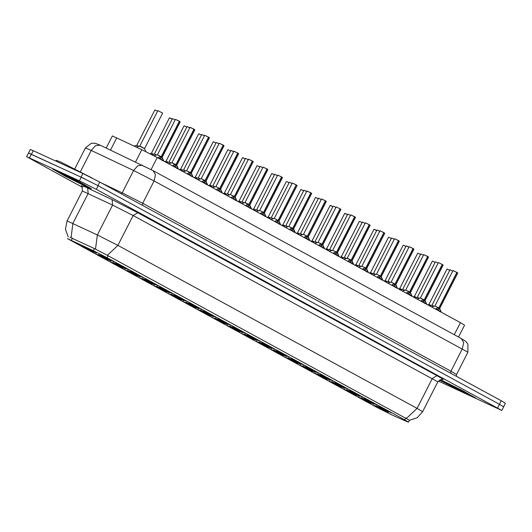 <?xml version="1.0" encoding="UTF-8"?>
<svg xmlns="http://www.w3.org/2000/svg" width="532" height="532" viewBox="0 0 532 532"><rect width="100%" height="100%" fill="white"/><g stroke="black" fill="none" stroke-linecap="round" stroke-linejoin="round"><path stroke-width="0.8" d="M234.206 327.473L245.438 333.358L236.687 329.155L232.677 326.854L234.206 327.473M219.603 319.519L230.828 325.398L222.077 321.202L218.067 318.901L219.603 319.519M204.993 311.559L216.218 317.444L207.467 313.242L203.463 310.941L204.993 311.559M161.176 287.692L172.401 293.578L163.65 289.375L159.64 287.074L161.176 287.692M146.566 279.739L157.791 285.618L149.04 281.415L145.03 279.114L146.566 279.739M131.963 271.779L143.188 277.664L134.436 273.461L130.426 271.16L131.963 271.779M117.353 263.825L128.578 269.704L119.826 265.508L115.816 263.207L117.353 263.825M190.39 303.606L201.615 309.484L192.863 305.288L188.853 302.987L190.39 303.606M175.779 295.652L187.005 301.531L178.253 297.328L174.25 295.027L175.779 295.652M248.816 335.433L260.042 341.311L251.29 337.108L247.28 334.808L248.816 335.433M263.42 343.386L274.652 349.271L265.9 345.069L261.89 342.768L263.42 343.386M278.03 351.346L289.255 357.225L280.504 353.022L276.494 350.721L278.03 351.346M292.64 359.299L303.865 365.178L295.114 360.982L291.104 358.681L292.64 359.299M307.243 367.253L318.469 373.138L309.717 368.935L305.707 366.634L307.243 367.253M321.853 375.213L333.079 381.092L324.327 376.895L320.317 374.594L321.853 375.213M336.457 383.166L347.682 389.052L338.931 384.849L334.927 382.548L336.457 383.166M351.067 391.126L362.292 397.005L353.541 392.802L349.531 390.508L351.067 391.126M365.67 399.08L376.895 404.965L368.144 400.762L364.141 398.461L365.67 399.08M380.28 407.04L391.505 412.918L382.754 408.716L378.744 406.415L380.28 407.04M102.743 255.865L113.974 261.751L105.223 257.548L101.213 255.247L102.743 255.865M231.214 326.715L242.439 332.593L233.688 328.397L229.678 326.096L231.214 326.715M216.61 318.754L227.836 324.64L219.084 320.437L215.074 318.136L216.61 318.754M202 310.801L213.226 316.68L204.474 312.483L200.464 310.183L202 310.801M187.39 302.848L198.622 308.726L189.871 304.523L185.861 302.223L187.39 302.848M143.574 278.974L154.799 284.859L146.047 280.657L142.037 278.356L143.574 278.974M158.177 286.934L169.409 292.813L160.657 288.61L156.647 286.309L158.177 286.934M99.75 255.107L110.975 260.986L102.224 256.79L98.221 254.489L99.75 255.107M114.36 263.061L125.585 268.946L116.834 264.743L112.824 262.442L114.36 263.061M128.963 271.021L140.195 276.899L131.437 272.697L127.434 270.402L128.963 271.021M172.787 294.888L184.012 300.773L175.261 296.57L171.251 294.269L172.787 294.888M245.824 334.668L257.049 340.553L248.298 336.35L244.288 334.049L245.824 334.668M260.427 342.628L271.653 348.507L262.901 344.304L258.898 342.003L260.427 342.628M275.037 350.581L286.263 356.467L277.511 352.264L273.501 349.963L275.037 350.581M289.641 358.541L300.866 364.42L292.115 360.217L288.111 357.916L289.641 358.541M304.251 366.495L315.476 372.373L306.725 368.177L302.715 365.876L304.251 366.495M318.854 374.448L330.086 380.333L321.335 376.131L317.325 373.83L318.854 374.448M333.464 382.408L344.689 388.287L335.938 384.091L331.928 381.79L333.464 382.408M348.068 390.362L359.299 396.247L350.548 392.044L346.538 389.743L348.068 390.362M362.678 398.322L373.903 404.2L365.152 399.998L361.142 397.703L362.678 398.322M377.288 406.275L388.513 412.16L379.762 407.958L375.752 405.657L377.288 406.275M85.147 247.147L96.372 253.033L87.62 248.83L83.61 246.529L85.147 247.147M96.758 254.343L107.983 260.228L99.231 256.025L95.221 253.724L96.758 254.343M111.368 262.303L122.593 268.181L113.841 263.985L109.831 261.684L111.368 262.303M125.971 270.256L137.196 276.141L128.445 271.938L124.435 269.638L125.971 270.256M140.581 278.216L151.806 284.095L143.055 279.892L139.045 277.598L140.581 278.216M155.184 286.169L166.41 292.055L157.658 287.852L153.648 285.551L155.184 286.169M169.794 294.13L181.02 300.008L172.268 295.805L168.258 293.504L169.794 294.13M184.398 302.083L195.623 307.968L186.872 303.765L182.868 301.464L184.398 302.083M199.008 310.043L210.233 315.922L201.482 311.719L197.472 309.418L199.008 310.043M213.611 317.996L224.843 323.875L216.085 319.679L212.082 317.378L213.611 317.996M228.221 325.95L239.447 331.835L230.695 327.632L226.685 325.331L228.221 325.95M242.825 333.91L254.057 339.788L245.305 335.592L241.295 333.291L242.825 333.91M257.435 341.863L268.66 347.748L259.909 343.546L255.899 341.245L257.435 341.863M272.038 349.823L283.27 355.702L274.519 351.499L270.509 349.198L272.038 349.823M286.648 357.777L297.873 363.662L289.122 359.459L285.112 357.158L286.648 357.777M301.258 365.737L312.483 371.615L303.732 367.413L299.722 365.112L301.258 365.737M315.862 373.69L327.087 379.569L318.336 375.373L314.326 373.072L315.862 373.69M330.472 381.644L341.697 387.529L332.946 383.326L328.936 381.025L330.472 381.644M345.075 389.604L356.3 395.482L347.549 391.286L343.546 388.985L345.075 389.604M359.685 397.557L370.91 403.442L362.159 399.239L358.149 396.939L359.685 397.557M374.289 405.517L385.514 411.396L376.762 407.193L372.759 404.892L374.289 405.517M82.147 246.389L93.379 252.268L84.628 248.072L80.618 245.771L82.147 246.389M392.536 415.253L376.25 407.073L67.404 238.635L93.286 250.712L107.138 257.767L404.759 419.881L408.51 422.135L407.007 421.59L392.536 415.253M106.2 148.042L112.378 135.926L141.831 149.678L157.219 157.512L460.426 322.665L464.596 325.172L458.544 337.042M475.601 397.903L470.933 396.154L439.518 380.041L471.086 396.234L475.754 398.102L463.279 390.987L440.383 379.635M86.689 186.858L91.358 188.72L78.889 181.605L57.33 170.865L52.655 169.003L65.13 176.119L86.689 186.858M438.355 381.072L501.809 410.445L503.638 406.854L499.475 404.347L98.127 185.735L81.25 177.203L28.429 153.07L26.6 156.661L82.493 187.337M70.031 237.325L94.39 248.537L108.149 255.779L409.46 420.267L417.188 417.766L422.634 411.728L437.869 381.823L133.12 215.513L112.604 205.059L82.314 190.988L82.127 186.619L81.303 185.675M501.809 410.445L96.299 189.326L79.421 180.787L26.6 156.661M503.598 406.781L505.4 403.236L501.23 400.729L99.763 182.057L82.886 173.518L33.217 150.662L30.324 149.505L28.515 153.063M84.701 178.845L29.107 153.256M137.396 145.555L139.012 146.34L137.396 145.555M140.388 146.313L144.598 148.528L140.388 146.313M158.11 157.997L158.915 157.106L161.269 156.727L160.558 158.124L158.849 158.33M179.483 121.376L180.242 121.835L179.483 121.376L161.429 156.814L163.829 161.11M175.846 119.54L179.331 121.289L161.282 156.694L157.412 154.805L161.269 156.727M161.429 156.814L160.664 157.918M179.337 121.203L179.896 121.602M161.036 156.76L157.412 154.805L161.282 156.694M161.595 157.066L162.2 157.239L161.276 156.707M162.174 160.511L160.717 158.21M475.555 397.996L463.212 390.954L440.363 379.642M92.116 178.047L61.14 162.247L56.326 160.325L55.926 161.11M57.483 170.952L52.854 169.103L65.203 176.145L86.536 186.779L91.158 188.621L78.816 181.578L57.483 170.952M151.999 153.509L153.615 154.3L151.999 153.509M166.609 161.469L168.225 162.253L166.609 161.469M181.213 169.422L182.828 170.213L181.213 169.422M195.823 177.382L197.439 178.167L195.823 177.382M172.72 165.957L173.518 165.066L175.873 164.687L175.168 166.077L173.459 166.283M194.094 129.329L194.852 129.788L194.094 129.329L176.032 164.774L178.433 169.07M172.016 162.759L175.873 164.687M176.032 164.774L175.267 165.878M190.742 127.534L193.934 129.243L175.893 164.654L172.022 162.759L176.198 165.02M176.784 168.464L175.327 166.164M187.324 173.911L188.129 173.02L190.483 172.641L189.771 174.03L188.069 174.243M208.704 137.283L209.455 137.748L208.704 137.283L190.642 172.727L193.043 177.023L191.407 173.346L190.808 172.973M205.059 135.454L208.544 137.196L190.496 172.607L186.626 170.719L191.407 173.346M190.642 172.727L189.877 173.831M208.551 137.116L209.109 137.515M190.25 172.674L186.626 170.719L190.496 172.607M191.387 176.425L189.931 174.117M201.934 181.864L202.732 180.98L205.093 180.601L204.381 181.991L202.672 182.197M223.307 145.243L224.065 145.702L223.307 145.243L205.246 180.687L207.646 184.983L206.01 181.299L205.412 180.933M219.669 143.407L223.147 145.156L205.106 180.567L201.236 178.672L205.093 180.601M205.246 180.687L204.488 181.784M223.161 145.076L223.713 145.469M204.86 180.627L201.236 178.672L205.106 180.567M206.01 181.299L205.099 180.574M205.997 184.378L204.541 182.077M216.537 189.824L217.342 188.933L219.696 188.554L218.991 189.944L217.282 190.15M237.917 153.196L238.668 153.655L237.917 153.196L219.856 188.641L222.256 192.936L220.62 189.259L220.022 188.887M234.273 151.367L237.757 153.11L219.709 188.521L215.839 186.626L219.696 188.554M219.856 188.641L219.091 189.744M237.764 153.03L238.323 153.429M219.463 188.587L220.62 189.259M220.6 192.331L219.144 190.03M154.998 154.273L156.608 155.058L154.998 154.273M169.602 162.227L171.211 163.011L169.602 162.227M184.212 170.187L185.821 170.972L184.212 170.187M185.821 170.972L183.633 169.954L201.675 134.543L204.441 135.76L202.067 134.689M198.815 178.14L200.431 178.925L198.815 178.14M210.433 185.335L212.042 186.127L210.433 185.335M225.036 193.296L226.652 194.08L225.036 193.296M224.457 193.069L226.652 194.08M239.646 201.249L241.262 202.034L239.646 201.249M254.249 209.202L255.865 209.994L254.249 209.202M213.425 186.1L215.034 186.885L213.425 186.1M228.029 194.054L229.644 194.838L228.029 194.054M242.639 202.014L244.248 202.798L242.639 202.014M257.242 209.967L258.858 210.752L257.242 209.967M231.147 197.778L231.945 196.887L234.306 196.514L233.595 197.904L231.886 198.11M252.52 161.156L253.279 161.615L252.52 161.156L234.459 196.601L236.86 200.89L235.224 197.212L234.625 196.847M248.883 159.321L252.361 161.07L234.319 196.481L230.449 194.586L234.306 196.514M234.466 196.601L233.701 197.698M252.374 160.99L252.926 161.382M234.073 196.541L235.224 197.212M235.21 200.291L233.754 197.99M245.751 205.738L246.555 204.847L248.91 204.468L248.205 205.857L246.496 206.064M267.13 169.11L267.882 169.568L267.13 169.11L249.069 204.554L251.47 208.85L249.834 205.172L249.235 204.8M245.053 202.546L249.834 205.172M249.069 204.554L248.304 205.658M266.978 168.943L267.536 169.336M263.493 167.281L266.971 169.023L248.929 204.434L245.053 202.539L248.923 204.434M249.821 208.245L248.358 205.944M260.361 213.691L261.165 212.8L263.52 212.421L262.808 213.817L261.099 214.024M281.734 177.07L282.492 177.528L281.734 177.07L263.679 212.507L266.073 216.803M278.096 175.234L281.574 176.983L263.533 212.388L259.663 210.499L263.52 212.421M263.679 212.507L262.914 213.611M281.588 176.897L282.14 177.296M263.287 212.454L263.845 212.76M264.424 216.205L262.968 213.904M268.86 217.162L270.475 217.947L268.86 217.162M283.463 225.116L285.079 225.907L283.463 225.116M298.073 233.076L299.689 233.861L298.073 233.076M332.866 206.682L330.146 205.392L312.098 240.803L314.292 241.821M327.286 248.989L328.902 249.774L327.286 248.989M326.708 248.763L328.902 249.774M341.89 256.943L343.506 257.734L341.89 256.943M271.852 217.921L273.461 218.705L271.852 217.921M286.462 225.881L288.071 226.665L286.462 225.881M288.071 226.665L285.884 225.648L303.925 190.237L306.685 191.453L304.317 190.383M301.065 233.834L302.675 234.619L301.065 233.834M315.675 241.794L317.285 242.579L315.675 241.794M330.279 249.747L331.888 250.532L330.279 249.747M344.889 257.707L346.498 258.492L344.889 257.707M274.971 221.651L275.769 220.76L278.123 220.381L277.418 221.771L275.709 221.977M296.344 185.023L297.095 185.482L296.344 185.023L278.283 220.467L280.683 224.763L279.047 221.086L278.449 220.714M292.706 183.188L296.184 184.937L278.143 220.348L274.266 218.453L278.123 220.381M278.283 220.467L277.518 221.571M277.89 220.408L279.047 221.086M279.034 224.158L277.578 221.857M289.574 229.605L290.379 228.713L292.733 228.334L292.021 229.731L290.312 229.937M310.947 192.983L311.705 193.442L310.947 192.983L292.893 228.421L295.287 232.717L293.657 229.039L293.059 228.674M307.31 191.148L310.794 192.897L292.746 228.301L288.876 226.413L293.657 229.039M292.893 228.421L292.128 229.525M311.353 193.209L310.801 192.81M292.5 228.368L288.876 226.413L292.746 228.301M293.637 232.118L292.181 229.811M304.184 237.565L304.982 236.673L307.336 236.294L306.632 237.684L304.922 237.89M321.92 199.101L325.398 200.85L307.356 236.261L303.479 234.366L308.267 236.807L307.509 236.427L309.897 240.677L308.261 236.993L307.662 236.627M307.104 236.321L303.479 234.366L307.336 236.294M307.496 236.381L306.731 237.478M325.557 200.936L326.315 201.395L325.557 200.936L307.516 236.348M325.411 200.77L325.963 201.163M308.261 236.993L307.509 236.348M308.247 240.072L306.791 237.771M318.788 245.518L319.592 244.627L321.946 244.248L321.235 245.638L319.526 245.844M340.161 208.89L340.919 209.349L340.161 208.89L322.106 244.334L324.5 248.63M336.523 207.061L340.008 208.803L321.96 244.215L318.089 242.319L321.946 244.248M322.106 244.334L321.341 245.438M340.008 208.803L340.566 209.123M321.714 244.281L318.089 242.326L322.119 244.301M340.919 209.349L322.877 244.76L322.119 244.308M322.851 248.025L321.395 245.724M333.398 253.471L334.196 252.58L336.55 252.208L335.845 253.598L334.136 253.804M354.771 216.85L355.529 217.309L354.771 216.85L336.709 252.294L339.11 256.584L337.474 252.906L336.876 252.54M351.133 215.014L354.611 216.763L336.57 252.175L332.693 250.279L336.55 252.208M336.709 252.294L335.945 253.392M336.317 252.235L337.474 252.906M337.461 255.985L336.005 253.684M348.001 261.431L348.806 260.54L351.16 260.161L350.448 261.551L348.746 261.757M369.381 224.803L370.132 225.262L369.381 224.803L351.32 260.248L353.72 264.544L352.084 260.866L351.486 260.494M347.303 258.239L351.16 260.161M351.32 260.248L350.555 261.352M369.228 224.637L369.787 225.029M365.737 222.975L369.221 224.717L351.18 260.128L347.303 258.233L351.173 260.128M352.084 260.866L351.173 260.141M352.064 263.938L350.608 261.638M356.5 264.903L358.116 265.687L356.5 264.903M371.11 272.856L372.719 273.641L371.11 272.856M385.713 280.81L387.329 281.601L385.713 280.81M400.323 288.77L401.933 289.554L400.323 288.77M414.927 296.723L416.543 297.514L414.927 296.723M429.537 304.683L431.153 305.468L429.537 304.683M431.146 305.468L428.958 304.45L447 269.039L449.766 270.249L447.392 269.185M359.492 265.661L361.102 266.446L359.492 265.661M374.102 273.614L375.712 274.406L374.102 273.614M388.706 281.574L390.322 282.359L388.706 281.574M403.316 289.528L404.925 290.312L403.316 289.528M417.919 297.488L419.535 298.272L417.919 297.488M432.529 305.441L434.139 306.226L432.529 305.441M362.611 269.385L363.409 268.494L365.77 268.121L365.058 269.511L363.349 269.717M383.984 232.763L384.742 233.222L383.984 232.763L365.923 268.208L368.324 272.497M380.347 230.928L383.825 232.677L365.783 268.081L361.913 266.193L365.77 268.121M365.923 268.208L365.165 269.305M383.838 232.597L384.39 232.989M365.537 268.148L366.089 268.454M366.674 271.899L365.218 269.598M377.215 277.345L378.019 276.454L380.373 276.075L379.668 277.465L377.959 277.671M398.594 240.717L399.346 241.176L398.594 240.717L380.533 276.161L382.934 280.457L381.298 276.78L380.699 276.407M394.95 238.881L398.435 240.63L380.387 276.042L376.516 274.146L380.373 276.075M380.533 276.161L379.768 277.265M399 240.943L398.441 240.55M380.141 276.101L381.298 276.78M381.278 279.852L379.821 277.551M391.825 285.298L392.623 284.407L394.983 284.028L394.272 285.425L392.563 285.631M413.198 248.677L413.956 249.136L413.198 248.677L395.136 284.115L397.537 288.411L395.901 284.733L395.303 284.367M409.56 246.841L413.038 248.59L394.997 283.995L391.126 282.106L395.901 284.733M395.136 284.115L394.378 285.219M413.051 248.504L413.603 248.903M394.751 284.061L391.126 282.106L394.997 283.995M395.888 287.812L394.431 285.511M406.428 293.258L407.233 292.367L409.587 291.988L408.882 293.378L407.173 293.584M427.808 256.63L428.559 257.089L427.808 256.63L409.746 292.075L412.147 296.371L410.511 292.686L409.913 292.321M424.164 254.795L427.648 256.544L409.6 291.955L405.73 290.06L409.587 291.988M409.746 292.075L408.982 293.179M427.655 256.464L428.213 256.856M409.354 292.015L410.511 292.686M410.498 295.765L409.035 293.465M421.038 301.212L421.836 300.321L424.197 299.942L423.485 301.331L421.776 301.544M442.411 264.584L443.169 265.049L442.411 264.584L424.356 300.028L426.75 304.324L425.115 300.647L424.523 300.274M438.774 262.755L442.252 264.497L424.21 299.908L420.34 298.02L424.197 299.942M425.115 300.647L424.37 299.995L425.121 300.46L424.356 300.028L423.592 301.132M442.252 264.497L442.817 264.816M423.964 299.975L420.34 298.02L424.37 299.995M425.101 303.725L423.645 301.418M435.642 309.165L436.446 308.281L438.8 307.902L438.095 309.292L436.386 309.498M457.021 272.544L457.773 273.002L457.021 272.544L438.96 307.988L441.361 312.277L439.725 308.6L439.126 308.234M453.384 270.708L456.862 272.457L438.82 307.868L434.943 305.973L438.8 307.902M438.96 307.988L438.195 309.085M456.868 272.377L457.427 272.77M438.567 307.928L439.725 308.6M439.711 311.679L438.255 309.378M71.348 240.298L72.452 238.13M93.286 250.712L94.39 248.537M107.138 257.767L108.149 255.779M404.759 419.881L405.77 417.893M454.281 334.721L460.426 322.665M151.068 169.582L157.219 157.512M135.56 161.981L141.831 149.678M110.49 150.077L116.761 137.775M81.476 185.828L85.173 186.892L112.106 199.66L137.755 212.72L436.945 375.685L443.296 379.349L442.544 379.469M68.222 237.033L65.409 229.126L67.079 220.9L97.363 234.964L117.885 245.418L417.075 408.383L406.508 418.332M107.318 255.367L117.885 245.418L133.12 215.513L137.755 212.72M95.501 249.142L97.363 234.964L112.604 205.059L112.106 199.66M436.945 375.685L432.31 378.478L417.075 408.383L422.634 411.728M71.075 237.605L72.917 223.367L88.159 193.455L87.66 188.055M29.486 157.811L31.315 154.22M497.646 407.938L499.475 404.347M96.299 189.326L98.127 185.735M79.421 180.787L81.25 177.203M461.197 338.492L465.773 341.351L467.887 344.064L467.887 352.204L154.094 180.966L133.572 170.519L89.27 149.505L85.419 147.969L74.759 168.89M80.392 171.77L91.265 150.436L95.481 145.708L100.162 145.176L153.176 170.706L155.457 174.782L154.094 180.966L142.716 203.297L450.956 371.19L456.509 374.535L456.409 376.317M501.23 400.729L499.408 404.313M33.217 150.662L31.388 154.247M82.886 173.518L81.057 177.109M99.763 182.057L97.941 185.635M152.957 170.599L461.417 338.605L463.698 342.681L462.335 348.859L450.956 371.19L450.724 373.218M142.47 165.259L137.788 165.785L133.572 170.519L122.194 192.85L142.716 203.297L142.483 205.325M101.851 183.194L122.194 192.85L121.409 193.841M138.739 146.4L136.817 145.322L139.012 146.34M157.585 111.201L155.251 110.064M144.591 148.714L139.663 146.207L144.598 148.528L145.908 151.66M158.243 110.822L162.293 112.884M179.331 121.289L175.454 119.394L179.324 121.183M163.038 159.354L162.513 160.391M163.311 159.952L162.965 160.644M158.915 157.106L158.383 158.144M158.549 157.359L158.204 158.051M445.364 382.222L446.92 383.871L467.442 394.252L465.892 392.603L445.364 382.222M60.967 172.847L62.523 174.496L83.052 184.877L81.496 183.227L60.967 172.847M153.349 154.353L151.427 153.282L153.615 154.3M172.188 119.161L169.861 118.018M170.147 118.057L172.228 119.082L170.14 118.051M167.952 162.313L166.031 161.236L168.225 162.253M186.798 127.115L184.464 125.971M182.562 170.267L180.641 169.196L182.828 170.213M201.409 135.075L199.074 133.931M197.173 178.227L195.244 177.149L197.439 178.167M216.012 143.028L213.678 141.884M175.646 164.714L171.869 162.878L190.064 127.348L193.927 129.143M194.087 129.229L194.499 129.555M193.934 129.243L190.064 127.348M177.648 167.314L177.116 168.351M177.921 167.913L177.568 168.597M173.518 165.066L172.993 166.104M173.159 165.319L172.807 166.004M208.544 137.196L204.667 135.308L208.537 137.096M192.252 175.267L191.726 176.305M192.524 175.866L192.178 176.551M188.129 173.02L187.597 174.057M187.763 173.272L187.417 173.957M223.147 145.156L219.277 143.261L223.141 145.056M206.862 183.221L206.33 184.265M207.134 183.826L206.782 184.511M202.732 180.98L202.207 182.017M202.373 181.232L202.02 181.917M237.757 153.11L233.881 151.221L237.751 153.01M221.465 191.181L220.94 192.218M221.738 191.779L221.392 192.464M217.342 188.933L216.81 189.971M216.976 189.186L216.63 189.871M156.335 155.118L154.42 154.041L156.608 155.058M175.188 119.919L172.853 118.776M170.945 163.071L169.023 162.001L171.211 163.011M189.791 127.88L187.463 126.736M187.749 126.769L189.831 127.8L187.743 126.769M185.555 171.025L183.633 169.954M204.401 135.833L201.675 134.543M200.158 178.985L198.237 177.914L200.424 178.925M219.004 143.793L216.677 142.649M211.776 186.18L209.854 185.109L212.042 186.127M230.622 150.988L228.288 149.844M226.386 194.14L224.311 193.183L242.499 157.652L245.265 158.862L243.177 157.831M245.225 158.942L242.499 157.652M240.989 202.094L239.068 201.023L241.255 202.034M259.835 166.895L257.501 165.758M255.599 210.047L253.671 208.976L255.865 209.994M274.439 174.855L272.111 173.711M272.397 173.751L274.479 174.775L272.391 173.745M214.768 186.938L212.847 185.868L215.034 186.885M233.615 151.746L231.28 150.603M231.566 150.642L233.654 151.667L231.566 150.636M229.372 194.898L227.457 193.828L229.644 194.838M248.218 159.7L245.89 158.563M243.982 202.852L242.06 201.781L244.248 202.798M262.828 167.66L260.494 166.516M258.585 210.812L256.67 209.734L258.858 210.752M277.431 175.613L275.104 174.469M252.361 161.07L248.491 159.174L252.354 160.97M236.075 199.134L235.543 200.178M236.348 199.739L235.995 200.424M231.945 196.887L231.42 197.931M231.586 197.146L231.234 197.831M248.677 204.501L244.906 202.659L263.094 167.128L266.964 168.923M266.971 169.023L263.094 167.128M250.678 207.094L250.153 208.132M250.951 207.693L250.605 208.378M246.555 204.847L246.023 205.884M246.19 205.099L245.844 205.784M281.574 176.983L277.704 175.088L281.568 176.877M265.288 215.048L264.756 216.085M265.561 215.653L265.215 216.338M261.165 212.8L260.633 213.844M260.8 213.059L260.447 213.744M270.203 218.007L268.281 216.93L270.469 217.947M289.049 182.808L287.001 181.705M284.813 225.96L282.884 224.89L285.079 225.907M303.652 190.769L301.325 189.625M299.416 233.92L297.494 232.843L299.689 233.861M318.262 198.722L315.928 197.578M314.026 241.874L312.104 240.803M330.538 205.538L330.146 205.392M330.824 205.571L332.906 206.602L330.818 205.571M328.63 249.834L326.562 248.876L344.749 213.345L347.516 214.556L345.142 213.492M347.476 214.635L344.749 213.345M343.24 257.787L341.318 256.717L343.506 257.734M362.079 222.589L359.752 221.452M273.195 218.765L271.273 217.694L273.461 218.705M292.041 183.573L289.993 182.463M287.799 226.718L285.884 225.648M306.651 191.527L303.925 190.237M302.409 234.678L300.487 233.608L302.675 234.619M321.255 199.487L318.921 198.343M317.012 242.632L315.097 241.561L317.285 242.579M335.865 207.44L333.817 206.336M331.622 250.592L329.7 249.521L331.888 250.532M350.468 215.393L348.141 214.256M346.232 258.545L344.31 257.475L346.498 258.492M365.078 223.354L362.744 222.21M296.331 184.923L296.75 185.249M296.184 184.937L292.307 183.041L296.178 184.837M279.892 223.008L279.367 224.045M280.171 223.606L279.819 224.291M275.769 220.76L275.237 221.797M275.41 221.013L275.057 221.698M310.794 192.897L306.917 191.001L310.788 192.79M294.502 230.961L293.97 231.999M294.775 231.56L294.429 232.245M290.379 228.713L289.847 229.751M290.013 228.966L289.667 229.651M325.398 200.85L321.528 198.955L325.391 200.75M309.112 238.921L308.58 239.959M309.385 239.52L309.032 240.205M304.982 236.673L304.457 237.711M304.623 236.926L304.271 237.611M322.877 244.76L322.272 244.58M323.715 246.875L323.183 247.912M323.988 247.473L323.642 248.158M319.592 244.627L319.06 245.664M319.227 244.88L318.881 245.565M354.764 216.743L355.177 217.076M354.611 216.763L350.741 214.868L354.605 216.664M338.325 254.828L337.793 255.872M338.598 255.433L338.246 256.118M334.196 252.58L333.67 253.624M333.837 252.84L333.484 253.525M350.927 260.195L347.157 258.353L365.344 222.822L369.215 224.617M369.221 224.717L365.344 222.822M352.929 262.788L352.403 263.825M353.201 263.387L352.856 264.072M348.806 260.54L348.274 261.578M348.44 260.793L348.094 261.478M357.843 265.747L355.921 264.67L358.116 265.687M376.689 230.549L374.355 229.405M374.641 229.445L376.729 230.469L374.641 229.438M372.453 273.701L370.531 272.623L372.719 273.641M391.299 238.502L388.965 237.365M387.063 281.654L385.135 280.583L387.329 281.601M405.903 246.462L403.569 245.319M401.667 289.614L399.745 288.537L401.933 289.554M420.513 254.416L418.179 253.272M416.277 297.568L414.348 296.497L416.543 297.514M435.116 262.376L432.782 261.232M430.88 305.528L428.958 304.45M449.726 270.329L447 269.039M360.836 266.505L358.914 265.435L361.102 266.446M379.682 231.307L377.354 230.17M377.64 230.203L379.722 231.234L377.634 230.203M375.446 274.459L373.524 273.388L375.712 274.406M394.292 239.267L391.958 238.123M390.049 282.419L387.981 281.461L406.175 245.93L408.935 247.147L406.568 246.077M408.895 247.22L406.175 245.93M390.315 282.359L388.134 281.348M404.659 290.372L402.737 289.302L404.925 290.312M423.505 255.18L421.171 254.037M419.263 298.326L417.347 297.255L419.535 298.272M438.109 263.134L436.06 262.03M433.873 306.286L431.951 305.215L434.139 306.226M452.719 271.094L450.385 269.95M383.825 232.677L379.954 230.782L383.818 232.577M367.539 270.741L367.007 271.779M367.812 271.347L367.459 272.032M363.409 268.494L362.884 269.538M363.05 268.753L362.698 269.438M398.435 240.63L394.558 238.735L398.428 240.531M382.142 278.702L381.617 279.739M382.415 279.3L382.069 279.985M378.019 276.454L377.487 277.491M377.654 276.707L377.308 277.391M413.038 248.59L409.168 246.695L413.032 248.484M396.752 286.655L396.22 287.692M397.025 287.253L396.673 287.945M392.623 284.407L392.097 285.445M392.264 284.66L391.911 285.345M427.648 256.544L423.771 254.648L427.642 256.444M411.356 294.615L410.83 295.652M411.628 295.213L411.283 295.898M407.233 292.367L406.701 293.405M406.867 292.62L406.521 293.305M425.966 302.568L425.434 303.606M426.238 303.167L425.886 303.852M421.836 300.321L421.311 301.358M421.477 300.573L421.125 301.258M456.862 272.457L452.985 270.562L456.855 272.357M440.569 310.522L440.044 311.566M440.848 311.127L440.496 311.812M436.446 308.281L435.914 309.318M436.08 308.533L435.735 309.218M408.51 422.135L409.46 420.267M67.079 220.9L82.314 190.988M437.869 381.823L441.799 379.396L442.764 379.522M85.419 147.969L91.324 143.314L95.015 143.208L100.162 145.176M467.887 352.204L456.509 374.535M154.859 109.911L136.817 145.322M136.671 145.442L134.077 145.994M162.639 113.117L144.598 148.528M157.851 110.676L139.81 146.087M139.663 146.207L136.106 146.958M175.454 119.394L157.412 154.805M180.242 121.835L162.2 157.246M157.266 154.918L153.755 155.663M162.194 157.432L163.829 161.116M442.717 381.072L456.902 387.888L470.248 395.096M58.321 171.69L72.505 178.513L85.852 185.721M169.469 117.871L151.421 153.282M151.274 153.402L149.931 153.681M184.072 125.825L166.031 161.236M165.884 161.356L164.727 161.602M198.682 133.785L180.641 169.196M180.488 169.309L179.331 169.555M213.285 141.738L195.244 177.149M195.098 177.269L193.941 177.515M194.852 129.788L176.81 165.199M171.869 162.878L168.411 163.61M176.797 165.386L178.439 169.07M204.667 135.308L186.626 170.719M209.455 137.748L191.414 173.153M186.479 170.832L183.015 171.563M219.277 143.261L201.236 178.672M224.065 145.702L206.017 181.113M201.083 178.785L197.625 179.523M233.881 151.221L215.839 186.626M238.668 153.655L220.627 189.066M215.693 186.745L212.235 187.477M172.461 118.629L154.42 154.041M154.267 154.16L151.853 154.672M187.065 126.589L169.023 162.001M168.877 162.114L166.569 162.606M183.487 170.074L181.179 170.566M216.285 142.503L198.237 177.914M198.09 178.027L195.783 178.519M227.895 149.698L209.854 185.109M209.701 185.222L208.544 185.469M224.311 193.183L223.154 193.429M257.109 165.612L239.068 201.016M238.915 201.136L237.764 201.382M271.712 173.565L253.671 208.976M253.525 209.096L252.368 209.342M230.888 150.456L212.847 185.868M212.7 185.987L210.393 186.473M245.498 158.416L227.45 193.821M227.304 193.941L224.996 194.433M260.101 166.37L242.06 201.781M241.914 201.901L239.606 202.386M274.712 174.323L256.67 209.734M256.517 209.854L254.216 210.346M248.491 159.174L230.449 194.586M253.279 161.615L235.237 197.026M230.296 194.699L226.838 195.43M267.882 169.568L249.84 204.98M244.906 202.659L241.448 203.39M277.704 175.088L259.663 210.499M282.492 177.528L264.451 212.94M259.51 210.612L256.052 211.344M264.437 213.126L266.08 216.81M286.322 181.518L268.281 216.93M268.135 217.049L266.978 217.295M300.932 189.478L282.884 224.89M282.738 225.003L281.581 225.249M315.536 197.432L297.494 232.843M297.348 232.963L296.191 233.209M311.952 240.916L310.794 241.162M326.562 248.876L325.404 249.122M359.359 221.305L341.318 256.71M341.165 256.83L340.008 257.076M289.315 182.283L271.273 217.694M271.127 217.807L268.82 218.3M285.731 225.768L283.43 226.26M318.528 198.197L300.487 233.608M300.341 233.721L298.033 234.213M333.138 206.15L315.097 241.561M314.944 241.681L312.643 242.166M347.742 214.11L329.7 249.515M329.554 249.634L327.247 250.126M362.352 222.063L344.31 257.475M344.164 257.594L341.857 258.08M292.307 183.041L274.266 218.453M297.095 185.482L279.054 220.893M274.12 218.572L270.662 219.304M306.917 191.001L288.876 226.413M311.705 193.442L293.664 228.846M288.723 226.526L285.265 227.257M321.528 198.955L303.479 234.366M326.315 201.395L308.267 236.807M303.333 234.479L299.875 235.217M336.131 206.915L318.089 242.319M317.943 242.439L314.478 243.171M322.871 244.953L324.507 248.63M350.741 214.868L332.7 250.279M355.529 217.309L337.481 252.72M332.547 250.392L329.089 251.131M370.132 225.262L352.091 260.673M347.157 258.353L343.692 259.084M373.963 229.259L355.921 264.67M355.775 264.79L354.618 265.036M388.573 237.212L370.531 272.623M370.378 272.743L369.221 272.989M403.176 245.172L385.135 280.583M384.988 280.697L383.831 280.943M417.786 253.126L399.745 288.537M399.592 288.657L398.435 288.903M432.39 261.086L414.348 296.497M414.202 296.61L413.045 296.856M428.805 304.57L427.655 304.816M376.955 230.017L358.914 265.428M358.768 265.548L356.46 266.04M391.565 237.977L373.524 273.388M373.378 273.508L371.07 273.993M387.981 281.461L385.673 281.953M420.779 253.89L402.737 289.302M402.591 289.415L400.283 289.907M435.389 261.844L417.341 297.255M417.194 297.375L414.894 297.86M449.992 269.804L431.951 305.215M431.804 305.328L429.497 305.82M379.954 230.782L361.913 266.193M384.742 233.222L366.701 268.633M361.76 266.306L358.302 267.037M366.688 268.82L368.33 272.504M394.558 238.735L376.516 274.146M399.346 241.176L381.304 276.587M376.37 274.266L372.905 274.997M409.168 246.695L391.126 282.106M413.956 249.136L395.914 284.54M390.973 282.219L387.515 282.951M423.771 254.648L405.73 290.06M428.559 257.089L410.518 292.5M405.584 290.179L402.126 290.911M438.381 262.608L420.34 298.02M443.169 265.049L425.121 300.46M420.187 298.133L416.729 298.864M452.985 270.562L434.943 305.973M457.773 273.002L439.731 308.414M434.797 306.086L431.339 306.824"/></g></svg>
